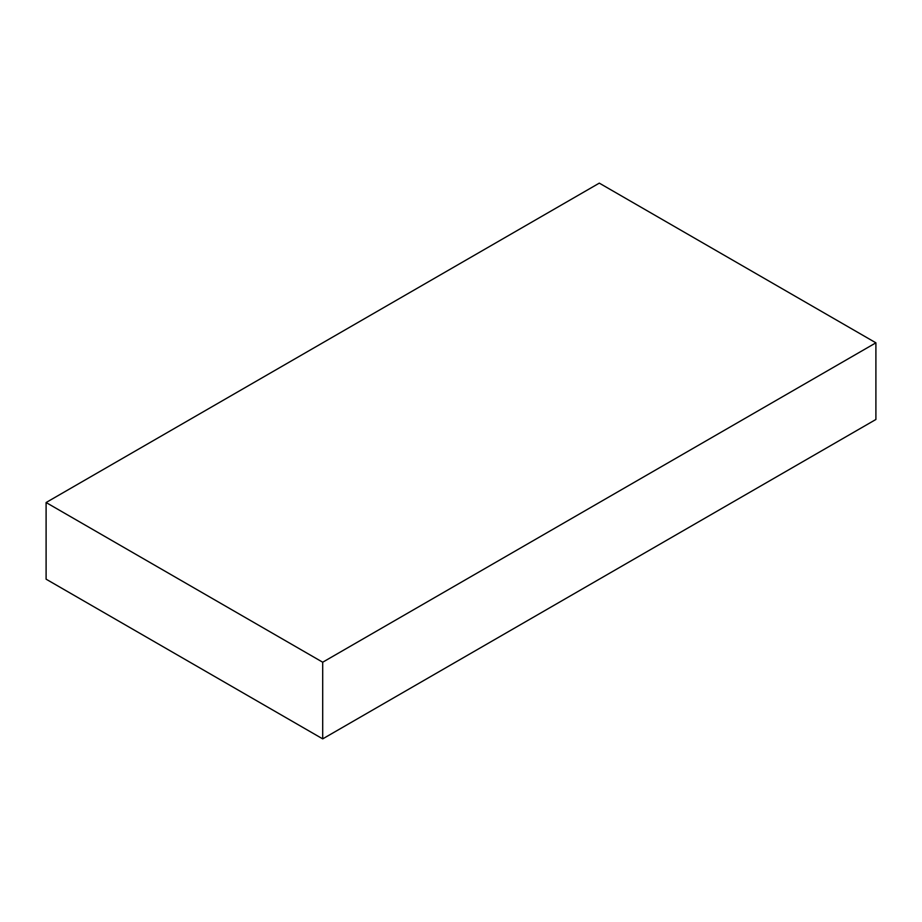 <?xml version="1.0" encoding="UTF-8"?>
<svg xmlns="http://www.w3.org/2000/svg" width="922" height="922" viewBox="0 0 922 922"><rect width="100%" height="100%" fill="white"/><g stroke="black" fill="none" stroke-linecap="round" stroke-linejoin="round"><path stroke-width="1.38" d="M875.9 342.823L599.3 183.132L46.1 502.525L46.1 579.177L322.7 738.868L875.9 419.475L875.9 342.823L322.7 662.215L322.7 738.868M46.1 502.525L322.7 662.215"/></g></svg>
